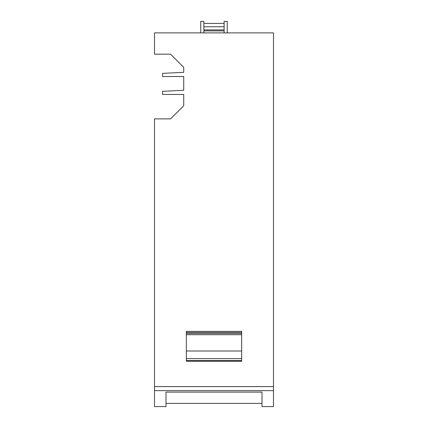 <?xml version="1.0" encoding="UTF-8"?>
<svg xmlns="http://www.w3.org/2000/svg" width="428" height="428" viewBox="0 0 428 428"><rect width="100%" height="100%" fill="white"/><g stroke="black" fill="none" stroke-linecap="round" stroke-linejoin="round"><path stroke-width="0.64" d="M241.66 331.384L241.66 361.232L186.341 361.232L186.341 331.384L241.66 331.384M165.989 392.107L262.011 392.107L262.011 406.6L273.492 406.6L273.492 32.881L154.508 32.881L154.508 54.174L170.579 54.174L183.73 67.324L183.73 72.332L162.544 73.375L162.544 76.51L183.73 76.51L183.73 90.287L162.544 91.33L162.544 94.46L183.73 94.46L183.73 105.732L170.579 118.882L154.508 118.882L154.508 406.6L165.989 406.6L165.989 392.155M262.011 403.401L165.989 403.401M241.66 332.428L186.341 332.428M241.66 333.471L186.341 333.471M241.66 351.008L186.341 351.008M241.66 360.606L186.341 360.606M224.122 23.417L203.878 23.417M224.122 26.75L203.878 26.75M203.878 32.881L203.878 21.4L200.743 21.4L200.743 32.881M224.122 32.881L224.122 21.4L227.257 21.4L227.257 32.881M273.492 386.586L154.508 386.586M273.492 390.636L154.508 390.636M241.66 334.723L186.341 334.723M241.66 358.637L186.341 358.637M224.122 29.917L203.878 29.917M224.122 30.896L203.878 30.896"/></g></svg>
